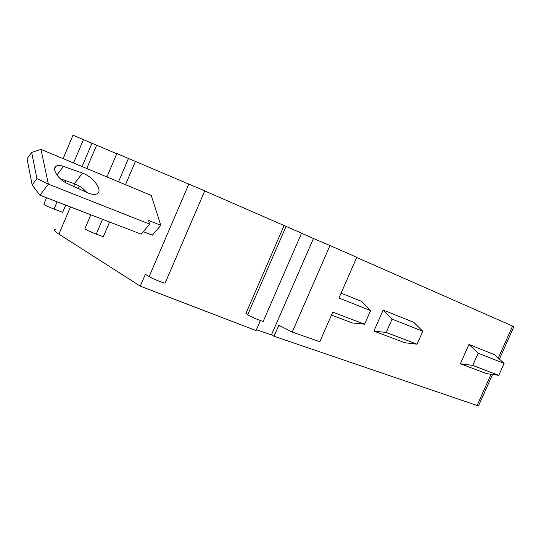 <?xml version="1.0" encoding="UTF-8"?>
<svg xmlns="http://www.w3.org/2000/svg" width="541" height="541" viewBox="0 0 541 541"><rect width="100%" height="100%" fill="white"/><g stroke="black" fill="none" stroke-linecap="round" stroke-linejoin="round"><path stroke-width="0.81" d="M292.214 332.073L329.99 245.553L356.776 257.333L338.937 298.05L370.585 310.581L364.587 324.228L332.776 312.11L319.799 341.729L292.214 332.073L278.872 325.222L274.057 336.265L477.108 405.493L491.059 374.25M165.276 282.733L165.133 283.065C163.7 283.288 152.609 278.811 149.133 276.6L145.367 274.294L140.275 286.169L256.069 330.558L260.417 320.57M329.99 245.553L313.442 238.5L271.44 334.893L274.057 336.265M313.442 238.5L301.533 233.266M256.42 329.76L271.44 334.893M301.587 233.144L204.735 190.932M263.352 321.029L263.23 321.3C261.918 321.55 250.165 316.559 247.71 314.706L245.925 313.442L284.072 225.563M165.133 283.065L204.769 190.858L116.856 153.549L106.922 176.927M90.827 214.784L84.944 228.613C85.045 229.323 88.812 231.156 96.251 234.097L103.324 236.728L109.6 222.006M125.505 184.691L135.365 161.549M116.768 153.759L72.94 135.182M55.453 229.438C53.207 229.607 54.364 231.169 58.915 234.125L140.275 286.169M143.311 231.67L152.352 235.173L160.805 225.306L151.277 195.463L41.001 149.39L31.662 152.454L36.91 178.591L48.365 184.129L41.001 149.39M65.725 205.127L62.668 212.343L54.032 209.069C47.337 206.405 43.936 204.775 43.835 204.194L46.553 197.756M73.664 186.408L74.759 183.825M82.076 166.547L91.896 143.392M513.896 326.649L356.702 257.489M478.582 405.716L477.108 405.493M468.959 344.441L494.812 354.815L504.104 363.43L498.782 375.339L472.733 365.418L478.19 353.172L468.959 344.441L460.364 363.755L486.433 373.601L498.782 375.339M392.097 319.095L386.206 332.458L373.905 331.092L404.709 342.724L417.057 344.211L422.792 331.241L413.737 322.301L383.17 310.04L392.097 319.095L422.792 331.241M373.905 331.092L383.17 310.04M341.08 293.161L361.767 301.452L370.585 310.581M331.484 315.065L352.326 322.936L364.587 324.228M472.733 365.418L460.364 363.755M504.104 363.43L478.19 353.172M386.206 332.458L417.057 344.211M67.503 183.595C58.205 179.612 51.131 168.352 56.386 166.087C58.097 165.242 60.47 165.343 63.5 166.391L82.496 173.147C93.329 176.65 103.5 190.993 97.008 193.813C94.749 194.888 91.551 194.517 87.419 192.697L67.503 183.595M149.688 224.157L48.365 184.129L39.933 195.206L141.194 234.165L149.688 224.157L148.545 220.43L160.805 225.306M60.409 178.875L74.313 183.663C79.074 185.428 83.24 188.342 86.81 192.42M39.933 195.206L32.142 184.941L36.91 178.591M32.142 184.941L27.05 158.729L31.662 152.454M247.71 314.706L286.061 226.381M149.133 276.6L188.883 183.94M58.915 234.125L70.445 206.946M78.256 188.511L79.304 186.05M86.743 168.501L96.575 145.313M96.251 234.097L102.553 219.301M118.533 181.776L128.44 158.506M54.032 209.069L57.109 201.813M65.305 182.452L66.002 180.802M73.542 162.983L83.415 139.673M498.295 358.041L512.584 326.047M56.927 175.007L63.5 166.391M74.313 183.663L82.496 173.147M301.601 233.117L263.23 321.3M73.001 135.209L63.101 158.621M513.903 326.636L499.411 359.075M492.54 374.46L478.521 405.845M56.386 166.087L54.715 168.292"/></g></svg>
